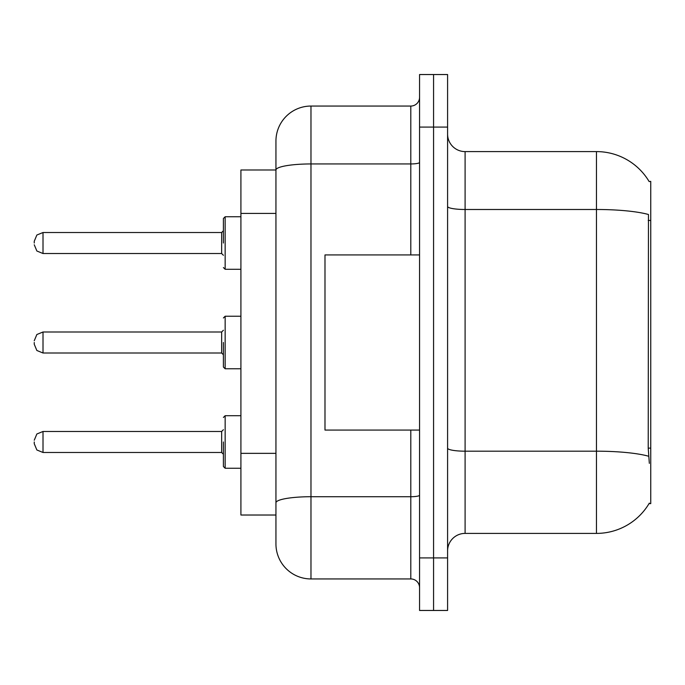 <?xml version="1.0" encoding="UTF-8"?>
<svg xmlns="http://www.w3.org/2000/svg" width="685" height="685" viewBox="0 0 685 685"><rect width="100%" height="100%" fill="white"/><g stroke="black" fill="none" stroke-linecap="round" stroke-linejoin="round"><path stroke-width="1.03" d="M649.157 181.585A61.299 61.299 0 0 0 596.455 151.599A61.299 61.299 0 0 1 649.157 181.585L650.75 181.371L650.75 503.629L649.029 503.629L649.337 503.107A61.299 61.299 0 0 1 596.455 533.401A61.299 61.299 0 0 0 649.029 503.629M275.944 169.983L240.915 169.983L240.915 515.017L275.944 515.017L275.944 543.916L275.944 462.983M447.588 550.92A17.51 17.51 0 0 1 465.098 533.401L596.455 533.401L596.455 151.599A61.299 61.299 0 0 1 649.029 181.371A61.299 61.299 0 0 0 596.455 151.599L465.098 151.599A17.51 17.51 0 0 1 447.588 134.08A17.51 17.51 0 0 0 465.098 151.599L465.098 533.401M433.571 557.924L433.571 610.463L447.588 610.463L447.588 557.924L433.571 557.924L433.571 610.463L419.562 610.463L419.562 557.924L433.571 557.924L433.571 127.076L433.571 557.924M419.562 557.924L419.562 74.537L433.571 74.537L433.571 127.076L433.571 74.537L447.588 74.537L447.588 557.924M649.337 463.351L648.215 448.127L648.464 214.499A61.299 10.643 180 0 0 596.455 209.49L465.098 209.49A17.51 3.04 0 0 1 447.588 206.442M275.944 203.77L275.944 141.084A35.029 35.029 0 0 1 310.973 106.055L310.973 578.945L410.803 578.945L410.803 430.069M310.973 106.055L410.803 106.055A8.759 8.759 0 0 0 419.562 97.304M419.562 495.195A8.759 1.524 0 0 1 410.803 496.719L310.973 496.719A35.029 6.079 180 0 0 275.944 502.799L275.944 170.034A35.029 6.079 180 0 1 310.973 163.946L410.803 163.946L410.803 106.055M275.944 141.084L275.944 160.35M419.562 587.696A8.759 8.759 0 0 0 410.803 578.945M310.973 578.945A35.029 35.029 0 0 1 275.944 543.916M419.562 254.931L324.99 254.931L324.99 430.069L419.562 430.069M223.404 441.979L223.404 466.502L223.404 441.979M34.25 441.979L34.25 443.734L34.25 441.979M223.404 342.5L223.404 367.023L223.404 342.5M34.25 342.5L34.25 344.255L34.25 342.5M223.404 243.021L223.404 218.498L223.404 243.021M34.25 243.021L34.25 241.266L34.25 243.021M650.75 448.127L648.215 448.127M650.75 220.45L648.215 220.45M275.944 213.403L240.915 213.403M275.944 453.35L240.915 453.35M648.652 456.244A61.299 10.643 180 0 0 596.455 451.184L465.098 451.184A17.51 3.04 0 0 1 447.588 448.144M447.588 127.076L419.562 127.076M410.803 254.931L410.803 163.946A8.759 1.524 0 0 0 419.562 162.431M223.404 417.465L225.151 415.709L225.151 468.249L240.915 468.249M34.25 440.232L36.862 433.99L43.009 431.473L43.009 452.485L221.649 452.485L221.649 431.473L223.404 429.718M240.915 316.23L225.151 316.23L225.151 368.77L223.404 367.023M221.649 331.994L43.009 331.994L43.009 353.006L221.649 353.006L221.649 331.994L223.404 330.238M240.915 216.751L225.151 216.751L225.151 269.291L223.404 267.535M221.649 232.515L43.009 232.515L43.009 253.527L221.649 253.527L221.649 232.515L223.404 230.759M221.649 452.485L223.404 454.241M43.009 431.473L221.649 431.473M225.151 415.709L240.915 415.709M43.009 452.485L36.862 449.976L34.25 443.734M225.151 468.249L223.404 466.502M43.009 353.006L36.862 350.489L34.25 344.255M225.151 368.77L240.915 368.77M43.009 331.994L36.862 334.511L34.25 340.745M221.649 353.006L223.404 354.761M225.151 316.23L223.404 317.977M43.009 253.527L36.862 251.01L34.25 244.768M225.151 269.291L240.915 269.291M43.009 232.515L36.862 235.024L34.25 241.266M221.649 253.527L223.404 255.282M225.151 216.751L223.404 218.498"/></g></svg>
